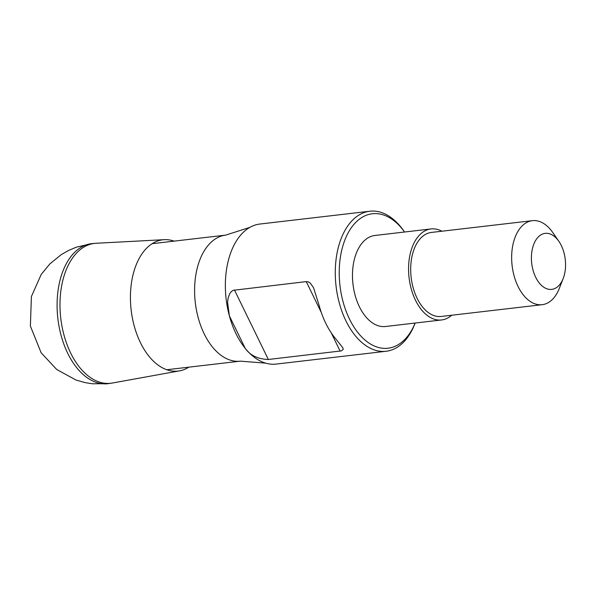 <?xml version="1.0" encoding="UTF-8"?>
<svg xmlns="http://www.w3.org/2000/svg" width="595" height="595" viewBox="0 0 595 595"><rect width="100%" height="100%" fill="white"/><g stroke="black" fill="none" stroke-linecap="round" stroke-linejoin="round"><path stroke-width="0.89" d="M535.671 277.233A28.196 16.883 83.4 0 0 563.182 278.519A28.196 16.883 83.4 0 0 558.846 241.302A28.196 16.883 83.4 0 0 535.983 239.867A28.196 16.883 83.4 0 0 535.671 277.233M563.182 278.519L559.315 288.404A42.297 25.325 -96.6 0 1 542.164 304.692A42.297 25.325 -96.6 0 1 518.052 286.47A42.297 25.325 -96.6 0 1 513.009 244.344A42.297 25.325 -96.6 0 1 532.369 220.671A42.297 25.325 -96.6 0 1 552.807 232.578L558.846 241.302M532.369 220.671L431.412 232.437A42.297 25.325 83.4 0 0 411.152 277.382A42.297 25.325 83.4 0 0 441.207 316.458L542.164 304.692M441.892 231.217A45.822 27.43 83.4 0 0 431.003 228.934A45.822 27.43 83.4 0 0 409.062 277.627A45.822 27.43 83.4 0 0 441.609 319.961A45.822 27.43 83.4 0 0 451.687 315.238M431.003 228.934L374.917 235.471A45.822 27.43 83.4 0 0 352.976 284.157A45.822 27.43 83.4 0 0 385.523 326.499L441.609 319.961M415.146 323.048L414.73 324.119A70.493 42.2 -96.6 0 1 386.14 351.266A70.493 42.2 -96.6 0 1 345.948 320.891A70.493 42.2 -96.6 0 1 337.543 250.688A70.493 42.2 -96.6 0 1 369.815 211.225A70.493 42.2 -96.6 0 1 403.886 231.076L404.541 232.02A67.674 40.512 83.4 0 0 349.979 229.744A67.674 40.512 83.4 0 0 349.473 319.046A67.674 40.512 83.4 0 0 415.139 323.048M369.815 211.225L259.881 224.04A70.493 42.2 83.4 0 0 249.841 227.387A70.493 42.2 83.4 0 0 229.387 315.9L227.58 302.446L228.145 297.961L229.685 293.781L231.351 291.565L233.158 290.323L306.239 281.606L308.351 281.881L310.24 283.041L313.565 287.742L319.128 305.443A70.493 42.2 83.4 0 0 334.948 337.878L342.846 347.778L343.196 349.429L341.322 350.901L268.345 359.484C257.866 359.12 250.153 355.401 245.207 348.335A70.493 42.2 83.4 0 0 265.66 363.136A70.493 42.2 83.4 0 0 276.206 364.08L386.14 351.266M229.387 315.9A70.493 42.2 83.4 0 0 245.207 348.335L229.387 315.9M174.112 241.131A66.09 39.568 83.4 0 0 164.294 239.666A66.09 39.568 83.4 0 0 131.153 310.01A66.09 39.568 83.4 0 0 179.578 370.856A66.09 39.568 83.4 0 0 187.975 367.68A66.09 39.568 83.4 0 0 188.801 367.167M152.104 243.697L225.676 235.122A63.449 37.983 83.4 0 0 195.294 302.535A63.449 37.983 83.4 0 0 240.365 361.158L265.66 363.136M340.139 351.117L331.184 332.746M321.322 312.524L306.239 281.606M234.445 289.973L268.345 359.484M93.846 243.489A70.493 42.2 83.4 0 0 91.645 243.645A70.493 42.2 83.4 0 0 91.623 243.645A70.493 42.2 83.4 0 0 57.864 318.556A70.493 42.2 83.4 0 0 107.94 383.693A70.493 42.2 83.4 0 0 107.97 383.686L92.374 383.775L84.996 382.592L75.892 379.989L56.718 369.48L41.144 352.798L30.382 326.045L31.401 296.533L41.211 274.436L49.839 263.92L61.196 254.675L68.589 250.45L76.331 247.185L91.637 243.645L96.07 243.273A70.403 42.148 83.4 0 0 60.757 318.221A70.403 42.148 83.4 0 0 112.358 383.031L107.94 383.693M166.793 369.733L240.365 361.158M225.676 235.122L249.841 227.387M164.294 239.666L96.07 243.273M179.578 370.856L112.358 383.031"/></g></svg>
